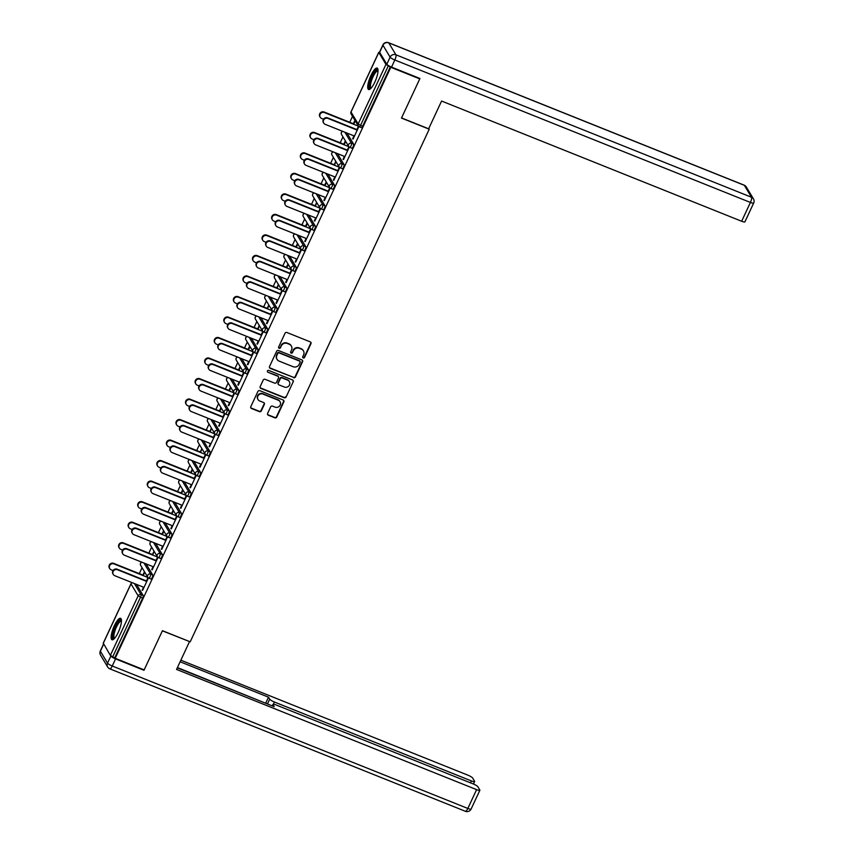 <?xml version="1.0" encoding="UTF-8"?>
<svg xmlns="http://www.w3.org/2000/svg" width="854" height="854" viewBox="0 0 854 854"><rect width="100%" height="100%" fill="white"/><g stroke="black" fill="none" stroke-linecap="round" stroke-linejoin="round"><path stroke-width="1.28" d="M303.245 357.943A1.014 0.961 149 0 0 304.579 357.399L310.973 343.682A1.452 1.366 149 0 0 310.28 341.878L286.923 332.516A1.452 1.366 149 0 0 285.022 333.295L278.628 347.002A1.014 0.961 149 0 0 279.109 348.272A1.014 0.961 149 0 0 280.443 347.738L281.276 345.955A4.644 4.377 149 0 1 287.35 343.489L289.292 344.269A4.644 4.377 149 0 1 291.524 350.065L290.691 351.837A1.014 0.961 149 0 0 291.182 353.108A1.014 0.961 149 0 0 292.506 352.563L293.338 350.791A4.644 4.377 149 0 1 299.412 348.325L301.366 349.105A4.644 4.377 149 0 1 303.586 354.901L302.764 356.673A1.014 0.961 149 0 0 303.245 357.943M302.7 357.335A1.014 0.961 149 0 0 304.323 356.983L310.717 343.265A1.452 1.366 149 0 0 310.771 342.219M278.564 347.663A1.014 0.961 149 0 0 280.187 347.311L281.276 345.955M290.638 352.499A1.014 0.961 149 0 0 292.26 352.147L293.338 350.791M118.268 632.323A11.54 3.117 -68.2 0 0 120.585 618.328A11.54 3.117 -68.2 0 0 114.319 625.758A11.54 3.117 -68.2 0 0 112.002 639.753A11.54 3.117 -68.2 0 0 118.268 632.323M374.842 82.091A11.54 3.117 -68.2 0 0 377.158 68.096A11.54 3.117 -68.2 0 0 370.903 75.515A11.54 3.117 -68.2 0 0 368.586 89.51A11.54 3.117 -68.2 0 0 374.842 82.091M267.601 413.411A1.452 1.366 149 0 0 268.305 415.215L274.849 417.841A1.452 1.366 149 0 0 276.749 417.072L283.859 401.839A1.452 1.366 149 0 0 283.154 400.024L259.808 390.673A1.452 1.366 149 0 0 257.908 391.442L250.798 406.675A1.452 1.366 149 0 0 251.503 408.49L259.413 411.66A1.452 1.366 149 0 0 261.313 410.881L264.356 404.369A1.452 1.366 149 0 0 263.651 402.554L259.733 400.985A3.886 3.662 149 0 1 258.527 395.146A3.886 3.662 149 0 1 262.947 394.078L278.329 400.238A3.886 3.662 149 0 1 279.525 406.066A3.886 3.662 149 0 1 275.105 407.144L272.543 406.12A1.452 1.366 149 0 0 270.643 406.888L267.601 413.411M419.389 78.269L419.762 78.888L401.487 118.076L429.242 129.2L190.207 641.813L162.441 630.7L144.166 669.888L115.215 658.295L390.812 67.285L388.314 65.811L360.537 125.378L362.651 126.232L390.427 66.655M419.762 78.888L390.812 67.285M293.573 377.692A1.452 1.366 149 0 0 295.473 376.924L302.572 361.69A1.452 1.366 149 0 0 301.878 359.886L278.521 350.524A1.452 1.366 149 0 0 276.621 351.293L269.522 366.526A1.452 1.366 149 0 0 270.216 368.341L293.317 377.276A1.452 1.366 149 0 0 295.217 376.507L302.327 361.274A1.452 1.366 149 0 0 302.38 360.228M293.21 381.77L286.111 396.993A1.452 1.366 149 0 1 284.211 397.772L260.854 388.41A1.452 1.366 149 0 1 260.16 386.606L263.203 380.083A1.452 1.366 149 0 1 265.103 379.315L274.572 383.104A1.452 1.366 149 0 0 276.472 382.336L278.489 378.012A1.452 1.366 149 0 0 277.796 376.198L267.932 372.248A1.014 0.961 149 0 1 267.622 370.721A1.014 0.961 149 0 1 268.775 370.444L292.516 379.955A1.452 1.366 149 0 1 293.21 381.77L286.111 396.993M429.242 129.2L428.804 128.463M379.667 52.361L378.802 52.457L385.955 64.381L388.314 65.811M115.215 658.295L110.369 655.381L103.313 643.254M139.287 573.632L142.063 567.686M148.863 553.114L151.628 547.168M158.428 532.597L161.192 526.651M167.992 512.08L170.757 506.144M177.557 491.562L180.333 485.627M187.122 471.045L189.898 465.11M196.687 450.538L199.462 444.592M206.262 430.021L209.027 424.075M215.827 409.504L218.592 403.558M225.392 388.986L228.157 383.051M234.957 368.469L237.732 362.534M244.522 347.952L247.297 342.016M254.086 327.445L256.862 321.499M263.651 306.928L266.427 300.982M273.227 286.41L275.991 280.464M282.791 265.893L285.556 259.958M292.356 245.376L295.121 239.44M301.921 224.869L304.697 218.923M311.486 204.352L314.261 198.406M321.051 183.834L323.826 177.888M330.626 163.317L333.391 157.382M340.191 142.799L342.956 136.864M349.756 122.282L352.521 116.347M353.353 123.723L354.89 120.425L355.221 120.969L353.684 124.278M356.737 129.947L358.434 126.328L358.755 126.872L353.097 139.01M353.983 135.861L352.606 138.818M146.077 563.886L152.727 574.966A2.22 0.598 111.8 0 1 152.183 577.571A2.22 0.598 111.8 0 1 150.987 579.001A2.22 0.598 111.8 0 1 150.891 578.905M136.512 584.403L143.162 595.484A2.22 0.598 111.8 0 1 142.618 598.088L140.504 597.234L112.728 656.811M114.842 657.655L142.618 598.088M362.651 126.232A2.22 0.598 111.8 0 1 361.445 127.652A2.22 0.598 111.8 0 1 361.349 127.566M152.781 555.1L153.998 551.246L152.45 554.556M155.844 560.768L157.531 557.15L157.862 557.694L152.193 569.842M153.079 566.693L151.702 569.639M165.206 522.851L171.857 533.931A2.22 0.598 111.8 0 1 171.323 536.536A2.22 0.598 111.8 0 1 170.117 537.967A2.22 0.598 111.8 0 1 170.021 537.881M171.91 514.065L173.458 510.767L173.127 510.222L171.59 513.521M174.974 519.744L176.661 516.115L176.992 516.659L171.334 528.807M172.22 525.658L170.843 528.615M184.347 481.827L190.997 492.907A2.22 0.598 111.8 0 1 190.453 495.512A2.22 0.598 111.8 0 1 189.246 496.932A2.22 0.598 111.8 0 1 189.15 496.847M191.05 473.041L192.588 469.732L192.257 469.188L190.72 472.486M194.104 478.71L195.801 475.091L196.132 475.635L190.463 487.773M191.349 484.624L189.972 487.581M203.476 440.792L210.127 451.873A2.22 0.598 111.8 0 1 209.582 454.477A2.22 0.598 111.8 0 1 208.387 455.908A2.22 0.598 111.8 0 1 208.291 455.822M210.18 432.007L211.397 428.153L209.849 431.462M213.244 437.675L214.93 434.056L215.261 434.601L209.593 446.749M210.479 443.6L209.102 446.546M222.606 399.757L229.256 410.838A2.22 0.598 111.8 0 1 228.723 413.443A2.22 0.598 111.8 0 1 227.516 414.873A2.22 0.598 111.8 0 1 227.42 414.788M229.31 390.972L230.858 387.673L230.527 387.129L228.989 390.427M232.373 396.651L234.06 393.021L234.391 393.577L228.733 405.714M229.619 402.565L228.242 405.522M241.746 358.733L248.397 369.814A2.22 0.598 111.8 0 1 247.852 372.419A2.22 0.598 111.8 0 1 246.646 373.838A2.22 0.598 111.8 0 1 246.55 373.753M248.45 349.948L249.987 346.639L249.656 346.094L248.119 349.393M251.503 355.616L253.2 351.997L253.531 352.542L247.863 364.679M248.749 361.53L247.372 364.487M260.876 317.699L267.526 328.779A2.22 0.598 111.8 0 1 266.982 331.384A2.22 0.598 111.8 0 1 265.786 332.814A2.22 0.598 111.8 0 1 265.69 332.729M267.58 308.913L268.796 305.07L267.249 308.369M270.643 314.582L272.33 310.963L272.661 311.507L266.992 323.655M267.878 320.506L266.501 323.452M280.005 276.664L286.656 287.745A2.22 0.598 111.8 0 1 286.122 290.349A2.22 0.598 111.8 0 1 284.916 291.78A2.22 0.598 111.8 0 1 284.82 291.694M286.709 267.878L288.257 264.58L287.926 264.035L286.389 267.334M289.773 273.558L291.46 269.928L291.79 270.483L286.133 282.621M287.019 279.471L285.642 282.428M299.146 235.64L305.796 246.721A2.22 0.598 111.8 0 1 305.252 249.325A2.22 0.598 111.8 0 1 304.045 250.745A2.22 0.598 111.8 0 1 303.949 250.66M305.849 226.854L307.387 223.556L307.056 223.001L305.518 226.299M308.902 232.523L310.6 228.904L310.92 229.448L305.262 241.586M306.148 238.447L304.771 241.394M318.275 194.605L324.926 205.686A2.22 0.598 111.8 0 1 324.381 208.291A2.22 0.598 111.8 0 1 323.175 209.721A2.22 0.598 111.8 0 1 323.09 209.636M324.979 185.82L326.516 182.521L326.185 181.977L324.648 185.275M328.043 191.499L329.729 187.869L330.06 188.414L324.392 200.562M325.278 197.413L323.901 200.359M337.405 153.571L344.055 164.651A2.22 0.598 111.8 0 1 343.522 167.256A2.22 0.598 111.8 0 1 342.315 168.686A2.22 0.598 111.8 0 1 342.219 168.601M344.109 144.785L345.656 141.486L345.326 140.942L343.788 144.241M347.172 150.464L348.859 146.835L349.19 147.39L343.532 159.527M344.408 156.378L343.041 159.335M346.97 133.064L353.62 144.145A2.22 0.598 111.8 0 1 353.086 146.749A2.22 0.598 111.8 0 1 351.88 148.169A2.22 0.598 111.8 0 1 351.784 148.084M337.608 170.981L339.294 167.352L339.625 167.896L333.797 180.397L333.466 179.842L333.967 180.045M334.843 176.895L333.466 179.842M334.544 165.302L335.761 161.459L334.213 164.758M327.84 174.088L334.49 185.169A2.22 0.598 111.8 0 1 333.946 187.773A2.22 0.598 111.8 0 1 332.75 189.204A2.22 0.598 111.8 0 1 332.654 189.118M318.478 212.005L320.165 208.387L320.496 208.931L314.827 221.079M315.713 217.93L314.336 220.876M315.414 206.337L316.62 202.483L315.083 205.793M308.71 215.123L315.361 226.203A2.22 0.598 111.8 0 1 314.816 228.808A2.22 0.598 111.8 0 1 313.61 230.238A2.22 0.598 111.8 0 1 313.514 230.142M299.338 253.04L301.035 249.411L301.355 249.966L295.697 262.103M296.584 258.954L295.206 261.911M296.285 247.372L297.822 244.063L297.491 243.518L295.954 246.817M289.581 256.157L296.221 267.238A2.22 0.598 111.8 0 1 295.687 269.843A2.22 0.598 111.8 0 1 294.481 271.262A2.22 0.598 111.8 0 1 294.384 271.177M280.208 294.075L281.895 290.445L282.226 290.99L276.397 303.49L276.066 302.935L276.568 303.138M277.443 299.989L276.066 302.935M277.144 288.396L278.361 284.553L276.813 287.851M270.44 297.181L277.091 308.262A2.22 0.598 111.8 0 1 276.547 310.867A2.22 0.598 111.8 0 1 275.351 312.297A2.22 0.598 111.8 0 1 275.255 312.212M261.078 335.099L262.765 331.48L263.096 332.025L257.428 344.173M258.314 341.024L256.937 343.97M258.015 329.43L259.221 325.577L257.684 328.886M251.311 338.216L257.961 349.297A2.22 0.598 111.8 0 1 257.417 351.901A2.22 0.598 111.8 0 1 256.211 353.332A2.22 0.598 111.8 0 1 256.115 353.236M241.938 376.134L243.636 372.504L243.956 373.059L238.298 385.197M239.184 382.048L237.807 385.005M238.885 370.465L240.422 367.156L240.091 366.612L238.554 369.91M232.181 379.24L238.821 390.321A2.22 0.598 111.8 0 1 238.287 392.925A2.22 0.598 111.8 0 1 237.081 394.356A2.22 0.598 111.8 0 1 236.985 394.27M222.809 417.168L224.495 413.539L224.826 414.083L219.168 426.231M220.044 423.082L218.677 426.029M219.745 411.489L221.282 408.191L220.962 407.646L219.425 410.945M213.041 420.275L219.691 431.355A2.22 0.598 111.8 0 1 219.158 433.96A2.22 0.598 111.8 0 1 217.951 435.391A2.22 0.598 111.8 0 1 217.855 435.305M203.679 458.192L205.366 454.574L205.697 455.118L200.028 467.266M200.914 464.117L199.537 467.063M200.615 452.524L201.822 448.67L200.284 451.979M193.911 461.309L200.562 472.39A2.22 0.598 111.8 0 1 200.017 474.995A2.22 0.598 111.8 0 1 198.811 476.415A2.22 0.598 111.8 0 1 198.726 476.329M184.539 499.227L186.236 495.598L186.556 496.153L180.899 508.29M181.785 505.141L180.407 508.098M181.486 493.548L183.023 490.249L182.692 489.705L181.155 493.004M174.782 502.333L181.432 513.414A2.22 0.598 111.8 0 1 180.888 516.019A2.22 0.598 111.8 0 1 179.682 517.449A2.22 0.598 111.8 0 1 179.586 517.364M165.409 540.262L167.096 536.632L167.427 537.177L161.769 549.325M162.644 546.176L161.278 549.122M162.345 534.583L163.893 531.284L163.562 530.74L162.025 534.038M155.642 543.368L162.292 554.449A2.22 0.598 111.8 0 1 161.758 557.054A2.22 0.598 111.8 0 1 160.552 558.484A2.22 0.598 111.8 0 1 160.456 558.399M146.28 581.286L147.966 577.667L148.297 578.211L142.629 590.349M143.515 587.21L142.138 590.157M143.216 575.617L144.753 572.319L144.422 571.764L142.885 575.062M303.287 350.642A4.644 4.377 149 0 0 301.11 348.688L301.366 349.105M293.082 350.375A4.644 4.377 149 0 1 299.167 347.898L301.11 348.688M291.225 345.806A4.644 4.377 149 0 0 289.047 343.852L289.292 344.269M281.019 345.539A4.644 4.377 149 0 1 287.093 343.073L289.047 343.852M269.469 367.572A1.452 1.366 149 0 0 269.96 367.914L293.317 377.276M300.096 362.384A1.014 0.961 149 0 0 299.605 361.114L279.109 352.905A1.014 0.961 149 0 0 277.785 353.449L276.909 355.317A4.644 4.377 149 0 0 279.13 361.114L293.146 366.729A4.644 4.377 149 0 0 299.22 364.252L300.096 362.384M299.903 361.306A1.014 0.961 149 0 0 299.359 360.698L299.605 361.114M276.952 359.16A4.644 4.377 149 0 1 276.653 354.89L277.529 353.022A1.014 0.961 149 0 1 278.852 352.488L299.359 360.698M260.107 387.641A1.452 1.366 149 0 0 260.609 387.994L283.955 397.345A1.452 1.366 149 0 0 285.855 396.576M278.287 376.55A1.452 1.366 149 0 0 277.539 375.781L267.932 372.248M284.403 387.043A3.886 3.662 149 0 0 289.346 381.589A3.886 3.662 149 0 0 287.627 380.137L282.204 377.97A1.452 1.366 149 0 0 280.304 378.738L278.287 383.062A1.452 1.366 149 0 0 278.98 384.876L284.403 387.043M289.207 381.386A3.886 3.662 149 0 0 287.371 379.72L287.627 380.137M278.233 384.108A1.452 1.366 149 0 1 278.041 382.645L280.048 378.322A1.452 1.366 149 0 1 281.948 377.543L287.371 379.72M292.965 381.343A1.452 1.366 149 0 0 293.018 380.297M279.909 401.487A3.886 3.662 149 0 0 278.073 399.811L278.329 400.238M257.897 399.309A3.886 3.662 149 0 1 262.701 393.651L278.073 399.811M250.745 407.721A1.452 1.366 149 0 0 251.247 408.063L259.157 411.233A1.452 1.366 149 0 0 261.057 410.464L264.099 403.942A1.452 1.366 149 0 0 264.153 402.896M267.548 414.446A1.452 1.366 149 0 0 268.049 414.798L274.604 417.425A1.452 1.366 149 0 0 276.504 416.645L283.603 401.412A1.452 1.366 149 0 0 283.656 400.377M320.186 117.222L319.855 116.678A3.331 3.138 -31 0 1 324.093 112.002L324.424 112.557A3.331 3.138 149 0 0 320.186 117.222A3.331 3.138 149 0 0 321.659 118.471L323.485 119.208M358.477 126.2L324.424 112.557M353.844 123.926L324.093 112.002M323.698 123.083L323.367 122.528A3.331 3.138 -31 0 1 327.605 117.863L327.936 118.407A3.331 3.138 149 0 0 323.698 123.083A3.331 3.138 149 0 0 325.171 124.321L354.474 136.064M327.605 117.863L356.897 129.594M327.936 118.407L357.228 130.15M370.743 88.517A9.981 2.701 111.8 0 1 369.921 82.923A9.981 2.701 111.8 0 1 374.522 72.323A9.981 2.701 111.8 0 1 378.044 70.306M378.034 70.914A9.245 2.498 -68.2 0 0 378.023 70.914A9.245 2.498 -68.2 0 0 375.141 73.102A9.245 2.498 -68.2 0 0 371.063 82.165A9.245 2.498 -68.2 0 0 371.148 88.079A9.245 2.498 -68.2 0 0 371.159 88.079M377.649 68.544A11.465 3.096 -68.2 0 0 374.607 71.309A11.465 3.096 -68.2 0 0 369.803 81.685A11.465 3.096 -68.2 0 0 369.248 89.531M114.169 638.76A9.981 2.701 111.8 0 1 113.806 631.437A9.981 2.701 111.8 0 1 121.46 620.548M121.46 621.157A9.245 2.498 -68.2 0 0 121.449 621.146A9.245 2.498 -68.2 0 0 114.724 631.554A9.245 2.498 -68.2 0 0 114.575 638.312A9.245 2.498 -68.2 0 0 114.585 638.312M121.076 618.776A11.465 3.096 -68.2 0 0 113.272 631.736A11.465 3.096 -68.2 0 0 112.664 639.763M428.644 128.794L441.582 101.05L741.646 221.25L750.42 202.451L394.836 60.004L391.527 67.103L419.944 78.493L401.54 117.937L428.644 128.794M379.646 52.329L386.798 64.253L390.107 57.154L382.955 45.23L379.646 52.329A4.441 0.854 -155 0 1 379.592 52.041L382.902 44.942A4.441 0.854 25 0 0 382.955 45.23A4.441 4.185 149 0 1 388.762 42.871L395.914 54.795L751.499 197.242L744.346 185.318L388.762 42.871A4.441 1.196 -68.2 0 0 388.57 42.7A4.441 4.441 0 0 0 382.902 44.942M746.311 186.983A4.441 4.441 0 0 0 744.154 185.147A4.441 1.196 -68.2 0 1 744.346 185.318A4.441 4.185 -31 0 1 746.311 186.983L753.463 198.907A4.441 4.185 149 0 0 751.499 197.242A4.441 1.196 -68.2 0 1 750.42 202.451A4.441 0.854 25 0 0 753.676 203.06L744.912 221.869A4.441 0.854 -155 0 1 741.646 221.25M391.527 67.103A4.441 0.854 -155 0 1 386.798 64.253M103.654 644.204L100.377 651.228L107.529 663.142L110.839 656.043A4.441 0.854 25 0 0 115.568 658.893L143.984 670.283L162.377 630.828L189.353 641.482M189.481 641.685L176.543 669.429L476.607 789.64A4.441 0.854 25 0 0 479.873 790.249A4.441 0.854 25 0 0 479.809 789.961L477.888 786.758A4.441 0.854 25 0 0 473.169 783.908L276.205 705.009A4.441 0.854 25 0 0 272.949 704.401A4.441 0.854 25 0 0 273.002 704.689L272.415 705.948M177.28 667.839L274.187 706.664L273.002 704.689M470.479 782.83L471.376 780.919A4.441 0.854 25 0 0 474.632 781.527A4.441 0.854 25 0 0 474.578 781.25L472.657 778.047A4.441 0.854 25 0 0 467.939 775.186L180.856 660.185M267.451 703.963L269.693 699.17L268.498 697.184L180.109 661.775M269.693 699.17A4.441 0.854 25 0 0 274.412 702.02L273.376 704.24M471.376 780.919L274.412 702.02M143.984 670.283L143.611 669.664M266.064 703.408L177.418 667.561M265.807 702.97L268.498 697.184M310.621 137.74L310.29 137.195A3.331 3.138 -31 0 1 314.528 132.519L314.848 133.064A3.331 3.138 149 0 0 310.621 137.74A3.331 3.138 149 0 0 312.094 138.988L313.92 139.714M348.902 146.707L314.848 133.064M344.279 144.443L314.528 132.519M301.056 158.257L300.725 157.712A3.331 3.138 -31 0 1 304.953 153.037L305.284 153.581A3.331 3.138 149 0 0 301.056 158.257A3.331 3.138 149 0 0 302.529 159.506L304.355 160.232M339.337 167.224L305.284 153.581M334.715 164.95L304.953 153.037M291.481 178.774L291.161 178.219A3.331 3.138 -31 0 1 295.388 173.554L295.719 174.099A3.331 3.138 149 0 0 291.481 178.774A3.331 3.138 149 0 0 292.965 180.013L294.79 180.749M329.772 187.741L295.719 174.099M325.139 185.467L295.388 173.554M281.916 199.281L281.596 198.736A3.331 3.138 -31 0 1 285.823 194.071L286.154 194.616A3.331 3.138 149 0 0 281.916 199.281A3.331 3.138 149 0 0 283.389 200.53L285.225 201.266M320.207 208.259L286.154 194.616M315.574 205.985L285.823 194.071M272.351 219.798L272.02 219.254A3.331 3.138 -31 0 1 276.258 214.578L276.589 215.133A3.331 3.138 149 0 0 272.351 219.798A3.331 3.138 149 0 0 273.824 221.047L275.65 221.784M310.642 228.776L276.589 215.133M306.01 226.502L276.258 214.578M314.133 143.589L313.802 143.045A3.331 3.138 -31 0 1 318.04 138.38L318.371 138.924A3.331 3.138 149 0 0 314.133 143.589A3.331 3.138 149 0 0 315.606 144.838L344.909 156.581M318.04 138.38L347.332 150.112M318.371 138.924L347.663 150.656M304.568 164.107L304.237 163.562A3.331 3.138 -31 0 1 308.475 158.887L308.796 159.442A3.331 3.138 149 0 0 304.568 164.107A3.331 3.138 149 0 0 306.042 165.356L335.334 177.098M308.475 158.887L337.768 170.629M308.796 159.442L338.099 171.174M295.004 184.624L294.673 184.08A3.331 3.138 -31 0 1 298.9 179.404L299.231 179.959A3.331 3.138 149 0 0 295.004 184.624A3.331 3.138 149 0 0 296.477 185.873L325.769 197.605M298.9 179.404L328.203 191.147M299.231 179.959L328.534 191.691M285.428 205.141L285.108 204.597A3.331 3.138 -31 0 1 289.335 199.921L289.666 200.466A3.331 3.138 149 0 0 285.428 205.141A3.331 3.138 149 0 0 286.912 206.39L316.204 218.122M289.335 199.921L318.638 211.664M289.666 200.466L318.969 212.208M275.863 225.659L275.543 225.104A3.331 3.138 -31 0 1 279.77 220.439L280.101 220.983A3.331 3.138 149 0 0 275.863 225.659A3.331 3.138 149 0 0 277.337 226.908L306.639 238.64M279.77 220.439L309.073 232.171M280.101 220.983L309.394 232.726M262.786 240.316L262.456 239.771A3.331 3.138 -31 0 1 266.694 235.096L267.024 235.651A3.331 3.138 149 0 0 262.786 240.316A3.331 3.138 149 0 0 264.26 241.565L266.085 242.29M301.078 249.283L267.024 235.651M296.445 247.019L266.694 235.096M266.299 246.176L265.968 245.621A3.331 3.138 -31 0 1 270.206 240.956L270.537 241.501A3.331 3.138 149 0 0 266.299 246.176A3.331 3.138 149 0 0 267.772 247.414L297.075 259.157M270.206 240.956L299.508 252.688M270.537 241.501L299.829 253.232M253.222 260.833L252.891 260.289A3.331 3.138 -31 0 1 257.129 255.613L257.449 256.157A3.331 3.138 149 0 0 253.222 260.833A3.331 3.138 149 0 0 254.695 262.082L256.52 262.808M291.502 269.8L257.449 256.157M286.88 267.537L257.129 255.613M256.734 266.683L256.403 266.138A3.331 3.138 -31 0 1 260.641 261.473L260.972 262.018A3.331 3.138 149 0 0 256.734 266.683A3.331 3.138 149 0 0 258.207 267.932L287.51 279.674M260.641 261.473L289.933 273.205M260.972 262.018L290.264 273.75M243.657 281.35L243.326 280.795A3.331 3.138 -31 0 1 247.553 276.13L247.884 276.675A3.331 3.138 149 0 0 243.657 281.35A3.331 3.138 149 0 0 245.13 282.599L246.955 283.325M281.937 290.317L247.884 276.675M277.315 288.044L247.553 276.13M247.169 287.2L246.838 286.656A3.331 3.138 -31 0 1 251.076 281.98L251.396 282.535A3.331 3.138 149 0 0 247.169 287.2A3.331 3.138 149 0 0 248.642 288.449L277.934 300.181M251.076 281.98L280.368 293.723M251.396 282.535L280.699 294.267M234.092 301.868L233.761 301.313A3.331 3.138 -31 0 1 237.988 296.648L238.319 297.192A3.331 3.138 149 0 0 234.092 301.868A3.331 3.138 149 0 0 235.565 303.106L237.391 303.843M272.373 310.835L238.319 297.192M267.74 308.561L237.988 296.648M237.604 307.718L237.273 307.173A3.331 3.138 -31 0 1 241.501 302.497L241.831 303.042A3.331 3.138 149 0 0 237.604 307.718A3.331 3.138 149 0 0 239.077 308.967L268.369 320.698M241.501 302.497L270.803 314.24M241.831 303.042L271.134 314.784M224.517 322.374L224.196 321.83A3.331 3.138 -31 0 1 228.424 317.165L228.755 317.709A3.331 3.138 149 0 0 224.517 322.374A3.331 3.138 149 0 0 225.99 323.623L227.826 324.36M262.808 331.352L228.755 317.709M258.175 329.078L228.424 317.165M228.039 328.235L227.708 327.69A3.331 3.138 -31 0 1 231.936 323.015L232.267 323.559A3.331 3.138 149 0 0 228.039 328.235A3.331 3.138 149 0 0 229.512 329.484L258.805 341.216M231.936 323.015L261.239 334.747M232.267 323.559L261.57 335.302M214.952 342.892L214.621 342.347A3.331 3.138 -31 0 1 218.859 337.672L219.19 338.227A3.331 3.138 149 0 0 214.952 342.892A3.331 3.138 149 0 0 216.425 344.141L218.25 344.877M253.243 351.869L219.19 338.227M248.61 349.596L218.859 337.672M218.464 348.752L218.144 348.197A3.331 3.138 -31 0 1 222.371 343.532L222.702 344.077A3.331 3.138 149 0 0 218.464 348.752A3.331 3.138 149 0 0 219.937 349.991L249.24 361.733M222.371 343.532L251.674 355.264M222.702 344.077L251.994 355.819M205.387 363.409L205.056 362.865A3.331 3.138 -31 0 1 209.294 358.189L209.625 358.733A3.331 3.138 149 0 0 205.387 363.409A3.331 3.138 149 0 0 206.86 364.658L208.686 365.384M243.678 372.376L209.625 358.733M239.045 370.113L209.294 358.189M208.899 369.27L208.568 368.714A3.331 3.138 -31 0 1 212.806 364.05L213.137 364.594A3.331 3.138 149 0 0 208.899 369.27A3.331 3.138 149 0 0 210.372 370.508L239.675 382.25M212.806 364.05L242.109 375.781M213.137 364.594L242.429 376.326M195.822 383.926L195.491 383.382A3.331 3.138 -31 0 1 199.729 378.706L200.049 379.251A3.331 3.138 149 0 0 195.822 383.926A3.331 3.138 149 0 0 197.295 385.175L199.121 385.901M234.103 392.893L200.049 379.251M229.48 390.63L199.729 378.706M199.334 389.776L199.003 389.232A3.331 3.138 -31 0 1 203.241 384.556L203.572 385.111A3.331 3.138 149 0 0 199.334 389.776A3.331 3.138 149 0 0 200.807 391.025L230.11 402.768M203.241 384.556L232.534 396.299M203.572 385.111L232.864 396.843M186.257 404.444L185.926 403.889A3.331 3.138 -31 0 1 190.154 399.224L190.485 399.768A3.331 3.138 149 0 0 186.257 404.444A3.331 3.138 149 0 0 187.731 405.682L189.556 406.419M224.538 413.411L190.485 399.768M219.916 411.137L190.154 399.224M189.769 410.294L189.439 409.749A3.331 3.138 -31 0 1 193.677 405.074L193.997 405.629A3.331 3.138 149 0 0 189.769 410.294A3.331 3.138 149 0 0 191.243 411.543L220.535 423.274M193.677 405.074L222.969 416.816M193.997 405.629L223.3 417.36M176.693 424.961L176.362 424.406A3.331 3.138 -31 0 1 180.589 419.741L180.92 420.285A3.331 3.138 149 0 0 176.693 424.961A3.331 3.138 149 0 0 178.166 426.199L179.991 426.936M214.973 433.928L180.92 420.285M210.34 431.654L180.589 419.741M180.205 430.811L179.874 430.267A3.331 3.138 -31 0 1 184.101 425.591L184.432 426.135A3.331 3.138 149 0 0 180.205 430.811A3.331 3.138 149 0 0 181.678 432.06L210.97 443.792M184.101 425.591L213.404 437.333M184.432 426.135L213.735 437.878M167.117 445.468L166.797 444.923A3.331 3.138 -31 0 1 171.024 440.248L171.355 440.803A3.331 3.138 149 0 0 167.117 445.468A3.331 3.138 149 0 0 168.59 446.717L170.426 447.453M205.408 454.445L171.355 440.803M200.775 452.172L171.024 440.248M170.64 451.328L170.309 450.784A3.331 3.138 -31 0 1 174.536 446.108L174.867 446.653A3.331 3.138 149 0 0 170.64 451.328A3.331 3.138 149 0 0 172.113 452.577L201.405 464.309M174.536 446.108L203.839 457.84M174.867 446.653L204.17 458.395M157.552 465.985L157.221 465.441A3.331 3.138 -31 0 1 161.459 460.765L161.79 461.32A3.331 3.138 149 0 0 157.552 465.985A3.331 3.138 149 0 0 159.025 467.234L160.851 467.971M195.844 474.963L161.79 461.32M191.211 472.689L161.459 460.765M161.064 471.846L160.744 471.291A3.331 3.138 -31 0 1 164.971 466.626L165.302 467.17A3.331 3.138 149 0 0 161.064 471.846A3.331 3.138 149 0 0 162.538 473.084L191.84 484.826M164.971 466.626L194.274 478.357M165.302 467.17L194.605 478.913M147.988 486.502L147.657 485.958A3.331 3.138 -31 0 1 151.895 481.282L152.225 481.827A3.331 3.138 149 0 0 147.988 486.502A3.331 3.138 149 0 0 149.461 487.751L151.286 488.477M186.279 495.469L152.225 481.827M181.646 493.206L151.895 481.282M151.5 492.352L151.169 491.808A3.331 3.138 -31 0 1 155.407 487.143L155.738 487.687A3.331 3.138 149 0 0 151.5 492.352A3.331 3.138 149 0 0 152.973 493.601L182.276 505.344M155.407 487.143L184.71 498.875M155.738 487.687L185.03 499.419M138.423 507.02L138.092 506.475A3.331 3.138 -31 0 1 142.33 501.8L142.65 502.344A3.331 3.138 149 0 0 138.423 507.02A3.331 3.138 149 0 0 139.896 508.269L141.721 508.995M176.714 515.987L142.65 502.344M172.081 513.713L142.33 501.8M141.935 512.87L141.604 512.325A3.331 3.138 -31 0 1 145.842 507.65L146.173 508.205A3.331 3.138 149 0 0 141.935 512.87A3.331 3.138 149 0 0 143.408 514.119L172.711 525.861M145.842 507.65L175.134 519.392M146.173 508.205L175.465 519.937M128.858 527.537L128.527 526.982A3.331 3.138 -31 0 1 132.765 522.317L133.085 522.861A3.331 3.138 149 0 0 128.858 527.537A3.331 3.138 149 0 0 130.331 528.775L132.156 529.512M167.138 536.504L133.085 522.861M162.516 534.23L132.765 522.317M132.37 533.387L132.039 532.843A3.331 3.138 -31 0 1 136.277 528.167L136.597 528.722A3.331 3.138 149 0 0 132.37 533.387A3.331 3.138 149 0 0 133.843 534.636L163.146 546.368M136.277 528.167L165.569 539.909M136.597 528.722L165.9 540.454M119.293 548.044L118.962 547.499A3.331 3.138 -31 0 1 123.189 542.834L123.52 543.379A3.331 3.138 149 0 0 119.293 548.044A3.331 3.138 149 0 0 120.766 549.293L122.592 550.029M157.574 557.021L123.52 543.379M152.941 554.748L123.189 542.834M122.805 553.904L122.474 553.36A3.331 3.138 -31 0 1 126.712 548.684L127.032 549.229A3.331 3.138 149 0 0 122.805 553.904A3.331 3.138 149 0 0 124.278 555.153L153.571 566.885M126.712 548.684L156.004 560.427M127.032 549.229L156.335 560.971M109.718 568.561L109.397 568.017A3.331 3.138 -31 0 1 113.625 563.341L113.956 563.896A3.331 3.138 149 0 0 109.718 568.561A3.331 3.138 149 0 0 111.191 569.81L113.027 570.547M148.009 577.539L113.956 563.896M143.376 575.265L113.625 563.341M113.24 574.422L112.909 573.867A3.331 3.138 -31 0 1 117.137 569.202L117.468 569.746A3.331 3.138 149 0 0 113.24 574.422A3.331 3.138 149 0 0 114.714 575.671L144.006 587.403M117.137 569.202L146.44 580.933M117.468 569.746L146.771 581.489M378.802 52.457L351.015 112.034L358.178 123.958L385.955 64.381M351.122 111.821L351.015 112.034A2.22 2.092 149 0 0 351.101 113.966L358.253 125.89A2.22 2.092 149 0 0 359.235 126.723A2.22 0.598 111.8 0 0 359.331 126.808A2.22 0.598 111.8 0 0 360.537 125.378L358.178 123.958A2.22 2.092 149 0 0 358.253 125.89A2.22 2.22 0 0 0 359.331 126.808L361.445 127.652M110.369 655.381L138.145 595.814L130.993 583.89L103.206 643.468M132.285 582.706A2.22 2.092 -31 0 0 130.993 583.89L131.11 583.677M134.398 583.549L141.049 594.63A2.22 0.598 -68.2 0 1 140.504 597.234L138.145 595.814A2.22 2.092 -31 0 1 141.049 594.63L143.162 595.484M344.856 132.21L351.506 143.291L353.62 144.145M350.973 145.895A2.22 0.598 -68.2 0 0 351.506 143.291A2.22 2.092 -31 0 0 348.603 144.475A2.22 2.092 149 0 0 349.67 147.24A2.22 0.598 111.8 0 0 349.766 147.326A2.22 0.598 111.8 0 0 350.973 145.895M342.582 131.302A2.22 2.22 0 0 0 341.536 134.484A2.22 2.092 149 0 1 341.451 132.551A2.22 2.092 -31 0 1 342.742 131.367M335.291 152.727L341.942 163.808L344.055 164.651M325.726 173.245L332.377 184.325L334.49 185.169M316.161 193.762L322.812 204.843L324.926 205.686M306.597 214.269L313.247 225.36L315.361 226.203M297.032 234.786L303.672 245.867L305.796 246.721M287.456 255.303L294.107 266.384L296.221 267.238M277.892 275.821L284.542 286.901L286.656 287.745M268.327 296.338L274.977 307.419L277.091 308.262M258.762 316.855L265.413 327.936L267.526 328.779M249.197 337.362L255.848 348.443L257.961 349.297M239.632 357.879L246.283 368.96L248.397 369.814M230.057 378.397L236.707 389.477L238.821 390.321M220.492 398.914L227.143 409.995L229.256 410.838M210.927 419.431L217.578 430.512L219.691 431.355M201.363 439.949L208.013 451.029L210.127 451.873M191.798 460.455L198.448 471.536L200.562 472.39M182.233 480.973L188.883 492.053L190.997 492.907M172.657 501.49L179.308 512.571L181.432 513.414M163.093 522.007L169.743 533.088L171.857 533.931M153.528 542.525L160.178 553.606L162.292 554.449M143.963 563.042L150.614 574.123L152.727 574.966M341.397 166.413A2.22 0.598 -68.2 0 0 341.942 163.808A2.22 2.092 -31 0 0 339.038 164.982A2.22 2.092 149 0 0 340.106 167.758A2.22 0.598 111.8 0 0 340.202 167.843A2.22 0.598 111.8 0 0 341.397 166.413M333.017 151.809A2.22 2.22 0 0 0 331.971 155.001A2.22 2.092 149 0 1 331.886 153.069A2.22 2.092 -31 0 1 333.177 151.884M331.832 186.93A2.22 0.598 -68.2 0 0 332.377 184.325A2.22 2.092 -31 0 0 329.473 185.499A2.22 2.092 149 0 0 330.541 188.264A2.22 0.598 111.8 0 0 330.637 188.36A2.22 0.598 111.8 0 0 331.832 186.93M323.442 172.327A2.22 2.22 0 0 0 322.396 175.518A2.22 2.092 149 0 1 322.321 173.586A2.22 2.092 -31 0 1 323.613 172.391M322.268 207.447A2.22 0.598 -68.2 0 0 322.812 204.843A2.22 2.092 -31 0 0 319.908 206.017A2.22 2.092 149 0 0 320.965 208.782A2.22 0.598 111.8 0 0 321.061 208.867A2.22 0.598 111.8 0 0 322.268 207.447M313.877 192.844A2.22 2.22 0 0 0 312.831 196.036A2.22 2.092 149 0 1 312.756 194.093A2.22 2.092 -31 0 1 314.048 192.908M312.703 227.954A2.22 0.598 -68.2 0 0 313.247 225.36A2.22 2.092 -31 0 0 310.344 226.534A2.22 2.092 149 0 0 311.4 229.299A2.22 0.598 111.8 0 0 311.496 229.384A2.22 0.598 111.8 0 0 312.703 227.954M304.312 213.361A2.22 2.22 0 0 0 303.266 216.553A2.22 2.092 149 0 1 303.191 214.61A2.22 2.092 -31 0 1 304.483 213.425M303.138 248.471A2.22 0.598 -68.2 0 0 303.672 245.867A2.22 2.092 -31 0 0 300.779 247.052A2.22 2.092 149 0 0 301.836 249.816A2.22 0.598 111.8 0 0 301.932 249.902A2.22 0.598 111.8 0 0 303.138 248.471M294.747 233.879A2.22 2.22 0 0 0 293.701 237.06A2.22 2.092 149 0 1 293.616 235.128A2.22 2.092 -31 0 1 294.908 233.943M293.573 268.989A2.22 0.598 -68.2 0 0 294.107 266.384A2.22 2.092 -31 0 0 291.203 267.569A2.22 2.092 149 0 0 292.271 270.334A2.22 0.598 111.8 0 0 292.367 270.419A2.22 0.598 111.8 0 0 293.573 268.989M285.183 254.396A2.22 2.22 0 0 0 284.136 257.577A2.22 2.092 149 0 1 284.051 255.645A2.22 2.092 -31 0 1 285.343 254.46M284.008 289.506A2.22 0.598 -68.2 0 0 284.542 286.901A2.22 2.092 -31 0 0 281.639 288.076A2.22 2.092 149 0 0 282.706 290.851A2.22 0.598 111.8 0 0 282.802 290.936A2.22 0.598 111.8 0 0 284.008 289.506M275.618 274.903A2.22 2.22 0 0 0 274.572 278.094A2.22 2.092 149 0 1 274.486 276.162A2.22 2.092 -31 0 1 275.778 274.977M274.433 310.023A2.22 0.598 -68.2 0 0 274.977 307.419A2.22 2.092 -31 0 0 272.074 308.593A2.22 2.092 149 0 0 273.141 311.358A2.22 0.598 111.8 0 0 273.237 311.454A2.22 0.598 111.8 0 0 274.433 310.023M266.042 295.42A2.22 2.22 0 0 0 264.996 298.612A2.22 2.092 149 0 1 264.921 296.68A2.22 2.092 -31 0 1 266.213 295.484M264.868 330.541A2.22 0.598 -68.2 0 0 265.413 327.936A2.22 2.092 -31 0 0 262.509 329.11A2.22 2.092 149 0 0 263.576 331.875A2.22 0.598 111.8 0 0 263.662 331.96A2.22 0.598 111.8 0 0 264.868 330.541M256.478 315.937A2.22 2.22 0 0 0 255.431 319.129A2.22 2.092 149 0 1 255.357 317.186A2.22 2.092 -31 0 1 256.648 316.001M255.303 351.047A2.22 0.598 -68.2 0 0 255.848 348.443A2.22 2.092 -31 0 0 252.944 349.628A2.22 2.092 149 0 0 254.001 352.392A2.22 0.598 111.8 0 0 254.097 352.478A2.22 0.598 111.8 0 0 255.303 351.047M246.913 336.455A2.22 2.22 0 0 0 245.867 339.646A2.22 2.092 149 0 1 245.792 337.704A2.22 2.092 -31 0 1 247.084 336.519M245.738 371.565A2.22 0.598 -68.2 0 0 246.283 368.96A2.22 2.092 -31 0 0 243.379 370.145A2.22 2.092 149 0 0 244.436 372.91A2.22 0.598 111.8 0 0 244.532 372.995A2.22 0.598 111.8 0 0 245.738 371.565M237.348 356.972A2.22 2.22 0 0 0 236.302 360.153A2.22 2.092 149 0 1 236.216 358.221A2.22 2.092 -31 0 1 237.508 357.036M236.174 392.082A2.22 0.598 -68.2 0 0 236.707 389.477A2.22 2.092 -31 0 0 233.804 390.652A2.22 2.092 149 0 0 234.871 393.427A2.22 0.598 111.8 0 0 234.967 393.513A2.22 0.598 111.8 0 0 236.174 392.082M227.783 377.489A2.22 2.22 0 0 0 226.737 380.671A2.22 2.092 149 0 1 226.652 378.738A2.22 2.092 -31 0 1 227.943 377.553M226.609 412.599A2.22 0.598 -68.2 0 0 227.143 409.995A2.22 2.092 -31 0 0 224.239 411.169A2.22 2.092 149 0 0 225.307 413.944A2.22 0.598 111.8 0 0 225.403 414.03A2.22 0.598 111.8 0 0 226.609 412.599M218.218 397.996A2.22 2.22 0 0 0 217.172 401.188A2.22 2.092 149 0 1 217.087 399.256A2.22 2.092 -31 0 1 218.378 398.071M217.033 433.117A2.22 0.598 -68.2 0 0 217.578 430.512A2.22 2.092 -31 0 0 214.674 431.686A2.22 2.092 149 0 0 215.742 434.451A2.22 0.598 111.8 0 0 215.838 434.537A2.22 0.598 111.8 0 0 217.033 433.117M208.643 418.513A2.22 2.22 0 0 0 207.607 421.705A2.22 2.092 149 0 1 207.522 419.762A2.22 2.092 -31 0 1 208.814 418.577M207.469 453.634A2.22 0.598 -68.2 0 0 208.013 451.029A2.22 2.092 -31 0 0 205.109 452.204A2.22 2.092 149 0 0 206.177 454.968A2.22 0.598 111.8 0 0 206.262 455.054A2.22 0.598 111.8 0 0 207.469 453.634M199.078 439.031A2.22 2.22 0 0 0 198.032 442.223A2.22 2.092 149 0 1 197.957 440.28A2.22 2.092 -31 0 1 199.249 439.095M197.904 474.141A2.22 0.598 -68.2 0 0 198.448 471.536A2.22 2.092 -31 0 0 195.545 472.721A2.22 2.092 149 0 0 196.601 475.486A2.22 0.598 111.8 0 0 196.698 475.571A2.22 0.598 111.8 0 0 197.904 474.141M189.513 459.548A2.22 2.22 0 0 0 188.467 462.729A2.22 2.092 149 0 1 188.392 460.797A2.22 2.092 -31 0 1 189.684 459.612M188.339 494.658A2.22 0.598 -68.2 0 0 188.883 492.053A2.22 2.092 -31 0 0 185.98 493.238A2.22 2.092 149 0 0 187.037 496.003A2.22 0.598 111.8 0 0 187.133 496.089A2.22 0.598 111.8 0 0 188.339 494.658M179.948 480.065A2.22 2.22 0 0 0 178.902 483.247A2.22 2.092 149 0 1 178.817 481.314A2.22 2.092 -31 0 1 180.109 480.129M178.774 515.175A2.22 0.598 -68.2 0 0 179.308 512.571A2.22 2.092 -31 0 0 176.404 513.745A2.22 2.092 149 0 0 177.472 516.521A2.22 0.598 111.8 0 0 177.568 516.606A2.22 0.598 111.8 0 0 178.774 515.175M170.384 500.572A2.22 2.22 0 0 0 169.338 503.764A2.22 2.092 149 0 1 169.252 501.832A2.22 2.092 -31 0 1 170.544 500.647M169.209 535.693A2.22 0.598 -68.2 0 0 169.743 533.088A2.22 2.092 -31 0 0 166.84 534.262A2.22 2.092 149 0 0 167.907 537.027A2.22 0.598 111.8 0 0 168.003 537.123A2.22 0.598 111.8 0 0 169.209 535.693M160.819 521.089A2.22 2.22 0 0 0 159.773 524.281A2.22 2.092 149 0 1 159.687 522.349A2.22 2.092 -31 0 1 160.979 521.153M159.634 556.21A2.22 0.598 -68.2 0 0 160.178 553.606A2.22 2.092 -31 0 0 157.275 554.78A2.22 2.092 149 0 0 158.342 557.545A2.22 0.598 111.8 0 0 158.438 557.63A2.22 0.598 111.8 0 0 159.634 556.21M151.254 541.607A2.22 2.22 0 0 0 150.208 544.799A2.22 2.092 149 0 1 150.123 542.856A2.22 2.092 -31 0 1 151.414 541.671M150.069 576.717A2.22 0.598 -68.2 0 0 150.614 574.123A2.22 2.092 -31 0 0 147.71 575.297A2.22 2.092 149 0 0 148.777 578.062A2.22 0.598 111.8 0 0 148.863 578.147A2.22 0.598 111.8 0 0 150.069 576.717M141.679 562.124A2.22 2.22 0 0 0 140.632 565.316A2.22 2.092 149 0 1 140.558 563.373A2.22 2.092 -31 0 1 141.849 562.188M394.836 60.004A4.441 1.196 -68.2 0 0 395.914 54.795A4.441 4.185 -31 0 0 390.107 57.154A4.441 0.854 25 0 0 394.836 60.004M115.568 658.893L112.258 666.003L467.832 808.45L476.607 789.64M471.098 809.058A4.441 0.854 -155 0 1 467.832 808.45A4.441 1.196 -68.2 0 1 465.43 811.3A4.441 4.441 0 0 0 471.098 809.058L479.873 790.249M465.238 811.129A4.441 1.196 -68.2 0 0 465.43 811.3L109.846 668.853A4.441 1.196 -68.2 0 0 112.258 666.003A4.441 0.854 -155 0 1 107.529 663.142A4.441 4.185 -31 0 0 107.689 667.017A4.441 4.441 0 0 0 109.846 668.853A4.441 1.196 -68.2 0 1 109.654 668.682A4.441 4.185 -31 0 1 107.689 667.017L100.537 655.093A4.441 4.185 149 0 1 100.377 651.228A4.441 0.854 -155 0 1 100.324 650.94A4.441 4.441 0 0 0 100.537 655.093M378.77 52.318L350.994 111.895A2.22 2.22 0 0 0 351.101 113.966M132.114 582.641A2.22 2.22 0 0 0 130.961 583.752L103.185 643.318M341.536 134.484L348.688 146.408A2.22 2.22 0 0 0 349.766 147.326L351.88 148.169M331.971 155.001L339.123 166.925A2.22 2.22 0 0 0 340.202 167.843L342.315 168.686M322.396 175.518L329.559 187.442A2.22 2.22 0 0 0 330.637 188.36L332.75 189.204M312.831 196.036L319.983 207.949A2.22 2.22 0 0 0 321.061 208.867L323.175 209.721M303.266 216.553L310.418 228.466A2.22 2.22 0 0 0 311.496 229.384L313.61 230.238M293.701 237.06L300.854 248.984A2.22 2.22 0 0 0 301.932 249.902L304.045 250.745M284.136 257.577L291.289 269.501A2.22 2.22 0 0 0 292.367 270.419L294.481 271.262M274.572 278.094L281.724 290.018A2.22 2.22 0 0 0 282.802 290.936L284.916 291.78M264.996 298.612L272.159 310.536A2.22 2.22 0 0 0 273.237 311.454L275.351 312.297M255.431 319.129L262.584 331.042A2.22 2.22 0 0 0 263.662 331.96L265.786 332.814M245.867 339.646L253.019 351.56A2.22 2.22 0 0 0 254.097 352.478L256.211 353.332M236.302 360.153L243.454 372.077A2.22 2.22 0 0 0 244.532 372.995L246.646 373.838M226.737 380.671L233.889 392.594A2.22 2.22 0 0 0 234.967 393.513L237.081 394.356M217.172 401.188L224.324 413.112A2.22 2.22 0 0 0 225.403 414.03L227.516 414.873M207.607 421.705L214.76 433.618A2.22 2.22 0 0 0 215.838 434.537L217.951 435.391M198.032 442.223L205.195 454.136A2.22 2.22 0 0 0 206.262 455.054L208.387 455.908M188.467 462.729L195.619 474.653A2.22 2.22 0 0 0 196.698 475.571L198.811 476.415M178.902 483.247L186.055 495.171A2.22 2.22 0 0 0 187.133 496.089L189.246 496.932M169.338 503.764L176.49 515.688A2.22 2.22 0 0 0 177.568 516.606L179.682 517.449M159.773 524.281L166.925 536.205A2.22 2.22 0 0 0 168.003 537.123L170.117 537.967M150.208 544.799L157.36 556.712A2.22 2.22 0 0 0 158.438 557.63L160.552 558.484M140.632 565.316L147.795 577.229A2.22 2.22 0 0 0 148.863 578.147L150.987 579.001M753.676 203.06A4.441 4.441 0 0 0 753.463 198.907M744.154 185.147L388.57 42.7M103.547 644.023L100.324 650.94M272.255 705.884L272.949 704.401M474.632 781.527L473.468 784.036"/></g></svg>
